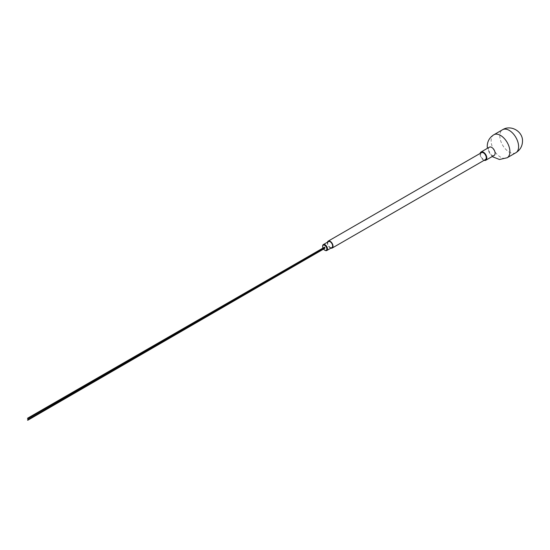 <?xml version="1.0" encoding="UTF-8"?>
<svg xmlns="http://www.w3.org/2000/svg" width="550" height="550" viewBox="0 0 550 550"><rect width="100%" height="100%" fill="white"/><g stroke="black" fill="none" stroke-linecap="round" stroke-linejoin="round"><path stroke-width="0.41" stroke-dasharray="2.75 2.06" d="M494.127 155.437A4.758 2.75 60 0 1 491.748 155.203A4.758 2.75 60 0 1 488.379 149.373A4.758 2.75 60 0 1 489.369 147.194M484.131 160.311A4.758 2.75 60 0 1 483.443 159.995A4.758 2.75 60 0 1 480.15 153.409M481.449 152.659A3.987 2.303 -120 0 0 480.624 154.481A3.987 2.303 -120 0 0 482.364 158.496A3.987 2.303 -120 0 0 485.437 159.562M330.894 248.146A3.987 2.303 60 0 1 327.374 242.962A3.987 2.303 -120 0 1 327.463 242.206M328.481 241.615A3.431 1.98 -120 0 0 327.766 243.189A3.431 1.98 -120 0 0 329.264 246.641A3.431 1.98 -120 0 0 331.904 247.562M324.892 250.236A3.431 1.98 60 0 1 322.644 246.146M323.572 249.081A2.949 1.698 60 0 1 323.304 248.683M323.207 248.511A2.949 1.698 60 0 1 322.994 248.071M493.873 134.75A13.283 7.673 -120 0 0 491.123 140.828A13.283 7.673 60 0 0 496.925 154.199A13.283 7.673 60 0 0 507.162 157.761M31.769 416.027L31.824 416.439M515.859 152.735A13.283 7.673 60 0 1 505.622 149.174A13.283 7.673 60 0 1 499.819 135.809A13.283 7.673 -120 0 1 502.569 129.724M492.154 156.578L487.396 148.335"/><path stroke-width="0.82" d="M480.15 153.409A4.758 2.75 60 0 1 481.064 151.993L489.369 147.194A4.758 2.75 60 0 1 491.748 147.428A4.758 2.75 60 0 1 495.11 153.257A4.758 2.75 60 0 1 494.127 155.437L485.822 160.229A4.758 2.75 60 0 1 484.131 160.311M481.064 151.993A4.758 2.75 60 0 1 483.443 152.226A4.758 2.75 60 0 1 486.551 156.42A4.758 2.75 60 0 1 485.822 160.229M328.199 241.134A3.987 2.303 -120 0 1 331.272 242.206A3.987 2.303 -120 0 1 333.011 246.214A3.987 2.303 60 0 1 332.186 248.043L485.437 159.562A3.987 2.303 -120 0 0 486.262 157.74A3.987 2.303 -120 0 0 484.522 153.725A3.987 2.303 -120 0 0 481.449 152.659L328.199 241.134A3.987 2.303 -120 0 0 327.463 242.206M332.186 248.043A3.987 2.303 60 0 1 330.894 248.146M323.352 244.578A3.431 1.98 -120 0 1 325.999 245.492A3.431 1.98 -120 0 1 327.498 248.944A3.431 1.98 60 0 1 326.782 250.518L331.904 247.562A3.431 1.98 -120 0 0 332.619 245.988A3.431 1.98 -120 0 0 331.121 242.536A3.431 1.98 -120 0 0 328.481 241.615L323.352 244.578A3.431 1.98 -120 0 0 322.644 246.146L322.644 246.538A2.949 1.698 60 0 0 322.994 248.071M326.782 250.518A3.431 1.98 60 0 1 325.071 250.346A3.431 1.98 60 0 1 324.892 250.236M322.644 246.538A2.949 1.698 -120 0 1 324.727 245.334A2.949 1.698 -120 0 1 326.81 248.944A2.949 1.698 60 0 1 324.727 250.147A2.949 1.698 60 0 1 323.572 249.081M27.624 419.87L27.741 420.276L27.624 419.87M27.624 418.289L27.741 418.694L27.624 418.289M507.162 157.761A13.283 7.673 60 0 0 509.912 151.676A13.283 7.673 -120 0 0 504.109 138.304A13.283 7.673 -120 0 0 493.873 134.75L502.569 129.724A13.283 7.673 -120 0 1 512.813 133.286A13.283 7.673 -120 0 1 518.609 146.657A13.283 7.673 60 0 1 515.859 152.735L507.162 157.761L499.455 159.493L492.154 156.578M31.824 416.439L31.769 416.027M487.396 148.335L487.231 146.252C487.389 141.247 489.603 137.411 493.873 134.75M325.071 250.346L324.727 250.147M324.851 248.346L27.741 420.276M324.603 247.926L27.5 419.856M324.851 247.562L27.741 418.694M324.603 247.143L27.5 418.275M515.859 152.735C520.128 150.074 522.342 146.238 522.5 141.233C522.981 131.512 510.991 124.403 502.569 129.724"/></g></svg>
